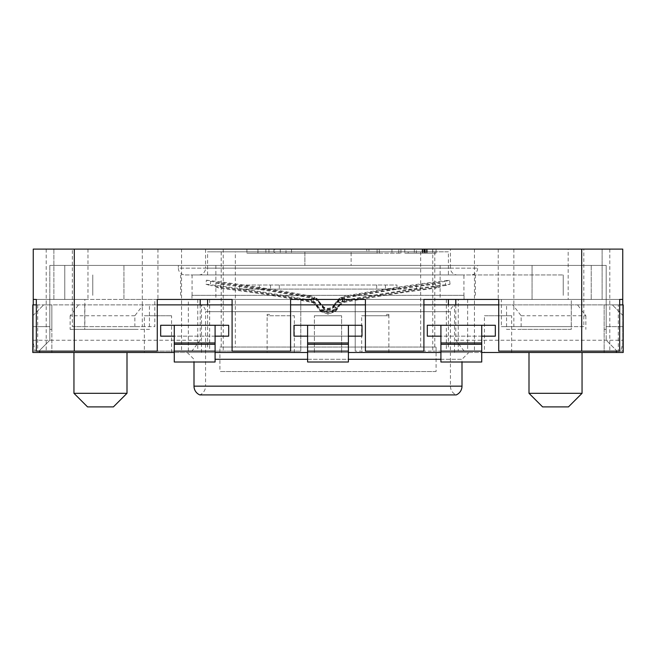 <?xml version="1.0" encoding="UTF-8"?>
<svg xmlns="http://www.w3.org/2000/svg" width="656" height="656" viewBox="0 0 656 656"><rect width="100%" height="100%" fill="white"/><g stroke="black" fill="none" stroke-linecap="round" stroke-linejoin="round"><path stroke-width="0.49" stroke-dasharray="3.28 2.46" d="M174.275 352.485L215.086 352.485M307.598 352.485L348.402 352.485M440.914 352.485L481.725 352.485M571.261 304.876L571.261 329.361L506.555 329.361L506.555 304.876L623.2 304.876L623.2 352.485L623.2 304.876L604.151 304.876L623.2 304.876L623.2 352.485L32.8 352.485L51.849 352.485L32.8 352.485L32.8 304.876L149.445 304.876L149.445 329.361L134.857 329.361L134.857 315.757L143.197 304.876M73.948 352.485L127.002 352.485L73.948 352.485M528.998 352.485L582.052 352.485L528.998 352.485M314.396 352.485L341.604 352.485L314.396 352.485L341.604 352.485L314.396 352.485L314.396 315.757L341.604 315.757L314.396 315.757L341.604 315.757L314.396 315.757L314.396 352.485M144.353 352.485L171.56 352.485L144.353 352.485L144.353 315.757L171.56 315.757L144.353 315.757M484.44 352.485L511.647 352.485L484.44 352.485L484.44 315.757L511.647 315.757L484.44 315.757M361.669 352.485L388.877 352.485L361.669 352.485L361.669 315.749L388.828 315.749L361.669 315.749M267.123 352.485L294.331 352.485L267.123 352.485L267.123 314.396L269.567 314.396L269.567 315.749L267.172 315.749L267.172 314.396L269.567 314.396M468.802 352.485L187.198 352.485L468.802 352.485L461.996 359.291L215.086 359.291M187.198 352.485L194.004 359.291L194.004 362.005M307.598 359.291L348.402 359.291M440.914 359.291L461.996 359.291L461.996 362.005M199.785 394.912L456.215 394.912A9.52 9.52 90 0 1 450.434 386.154L205.566 386.154L205.566 311.674L450.434 311.674L450.434 386.154L205.566 386.154A9.52 9.52 -90 0 1 199.785 394.912M198.768 304.876A6.798 6.798 0 0 1 205.566 311.674L450.434 311.674A6.798 6.798 0 0 1 457.232 304.876L198.768 304.876L457.232 304.876M622.749 304.876L622.749 351.124L617.075 351.124L606.193 340.243L606.193 265.426L49.807 265.426L49.807 326.639L49.807 299.431L53.882 299.431L53.882 249.1L33.251 249.1L53.882 249.1L53.882 299.431L36.326 299.431L157.276 299.431L157.276 304.876L36.326 304.876M33.481 249.1L72.349 249.1L72.349 326.639L84.854 326.639L84.854 299.431L33.251 299.431L33.251 343.834L33.251 249.1L33.251 326.639L49.807 326.639L49.807 329.361L51.849 329.361L51.849 304.876L51.849 352.485L51.849 304.876L43.681 304.876L51.849 304.876L51.849 329.361L49.807 329.361L49.807 326.639L33.03 326.639L32.8 315.757L33.03 326.639L49.807 326.639L33.251 326.639L33.251 299.431L33.251 351.124L33.251 304.876M506.555 304.876L149.445 304.876M604.151 304.876L612.319 304.876L604.151 304.876L604.151 352.485L604.151 304.876M619.674 351.124L618.305 351.124L618.305 304.876L619.674 304.876M618.305 304.876L498.724 304.876L498.724 351.124L618.305 351.124M423.907 304.876L365.408 304.876L365.408 351.124L423.907 351.124L423.907 299.431L365.408 299.431L423.907 299.431M290.592 304.876L232.093 304.876L232.093 351.124L290.592 351.124L290.592 299.431L232.093 299.431L290.592 299.431M37.695 304.876L37.695 351.124L36.326 351.124M157.276 304.876L157.276 351.124L37.695 351.124M293.995 325.278L362.005 325.278L362.005 336.159L293.995 336.159L293.995 325.278M427.31 325.278L495.329 325.278L495.329 336.159L427.31 336.159L427.31 325.278M160.671 325.278L228.69 325.278L228.69 336.159L160.671 336.159L160.671 325.278M348.402 344.326L307.598 344.326L348.402 344.326L348.402 342.965L348.402 344.326L307.598 344.326L307.598 362.005L307.598 344.326L307.598 362.005L307.598 351.124L348.402 351.124L307.598 351.124L307.598 362.005L348.402 362.005L307.598 362.005L348.402 362.005L348.402 325.278L307.598 325.278L307.598 336.159L307.598 325.278L348.402 325.278L348.402 336.159L348.402 325.278L348.402 336.159L307.598 336.159L307.598 325.278L307.598 342.965L307.598 325.278M454.518 352.485L454.518 304.876M201.482 352.485L201.482 304.876M506.555 329.361L521.143 329.361L521.143 315.757L512.803 304.876M571.261 329.361L521.143 329.361M521.143 315.757L585.849 315.757L577.51 304.876M585.849 315.757L585.849 329.361M604.151 329.361L606.193 329.361L606.193 326.639L606.193 329.361L604.151 329.361M606.193 299.431L606.193 326.639L606.193 299.431L602.118 299.431L602.118 249.1L602.118 299.431L606.193 299.431L498.724 299.431L619.674 299.431L606.193 299.431L606.193 340.243L617.075 351.124L622.749 351.124L622.749 249.1L622.749 343.834L622.749 299.431L606.193 299.431L606.193 265.426L64.772 265.426L64.772 299.431L123.943 299.431L123.943 265.426L123.943 299.431L532.057 299.431L532.057 265.426L532.057 299.431L606.193 299.431M623.2 315.757L612.319 304.876L623.2 315.757L622.97 326.639L623.2 315.757M606.193 326.639L622.97 326.639L606.193 326.639M622.749 249.1L602.118 249.1L622.749 249.1M49.807 265.426L49.807 299.431L64.772 299.431L64.772 265.426L49.807 265.426M157.276 299.431L49.807 299.431L49.807 340.243L38.925 351.124L33.251 351.124L38.925 351.124L49.807 340.243L49.807 299.431L33.251 299.431M32.8 315.757L43.681 304.876L32.8 315.757M622.519 249.1L568.178 249.1L568.178 299.431L571.31 299.431L571.31 326.639L501.356 326.639L501.356 299.431L498.224 299.431L568.178 299.431M72.349 249.1L181.548 249.1L181.548 351.124L188.346 351.124L188.346 299.431L501.356 299.431M568.178 249.1L181.548 249.1M450.434 249.1L205.566 249.1L450.434 249.1L450.434 268.14L205.566 268.14L205.566 249.1M436.06 249.1L404.777 249.1L436.06 249.1L436.06 253.183L404.777 253.183L436.06 253.183M257.939 249.1L400.955 249.1L257.939 249.1L257.939 253.183L273.905 253.183L246.902 253.183L400.955 253.183L257.939 253.183L257.939 249.1M408.171 249.1L432.657 249.1L408.171 249.1L408.171 253.183L432.657 253.183L408.171 253.183M416.339 249.1L427.22 249.1L414.297 249.1L422.8 249.1L416.339 249.1L416.339 253.183L427.22 253.183L414.297 253.183L422.8 253.183L416.339 253.183L416.339 249.1M274.725 249.1L379.291 249.1L274.725 249.1L274.725 253.183L368.951 253.183L274.725 253.183M285.983 249.1L377.11 249.1L285.983 249.1L285.983 253.183L366.77 253.183L285.983 253.183M422.8 249.1L424.842 249.1L422.8 249.1L422.8 253.183L423.817 253.183L422.8 253.183L422.8 249.1M198.768 274.946A6.798 6.798 0 0 0 205.566 268.14L450.434 268.14A6.798 6.798 0 0 0 457.232 274.946L198.768 274.946L457.232 274.946M448.392 274.946L207.608 274.946L448.392 274.946L448.392 251.822L351.124 251.822L351.124 265.426L304.876 265.426L351.124 265.426L351.124 251.822L304.876 251.822L304.876 265.426L304.876 251.822L207.608 251.822L448.392 251.822M185.164 274.946L563.233 274.946L185.164 274.946A6.798 6.798 0 0 1 178.358 268.14L477.642 268.14L178.358 268.14L178.358 265.426L477.642 265.426L477.642 268.14A6.798 6.798 0 0 1 470.836 274.946M436.076 371.534L219.924 371.534L436.076 371.534L436.076 347.049L221.211 347.049L235.324 347.049L235.324 251.822L221.211 251.822L434.789 251.822L235.324 251.822M235.324 347.049L219.924 347.049L219.924 371.534M219.924 299.431L448.392 299.431L219.924 299.431M420.676 251.822L420.676 347.049M219.924 347.049L436.076 347.049M191.962 299.431L464.038 299.431L191.962 299.431L191.962 295.348L464.038 295.348L464.038 299.431M464.038 295.348L191.962 295.348M192.069 295.348L192.069 274.946L463.931 274.946L463.931 295.348M192.069 274.946L463.931 274.946M563.233 295.348L563.233 274.946L563.233 295.348M475.403 295.348L475.403 274.946M180.597 295.348L180.597 274.946M396.97 289.099L239.456 289.099L416.544 289.099L396.97 289.099L396.97 285.016L239.456 285.016L396.97 285.016M416.544 289.099L416.544 285.016M239.456 289.099L239.456 285.016M259.399 289.099L259.399 285.016M215.709 287.041L220.523 288.369L221.031 284.335L216.185 283.007L215.709 287.041C243.86 290.313 275.692 295.175 311.206 301.621L312.74 302.088A6.798 6.773 -0 0 1 315.421 304.228L319.283 309.378A10.881 10.84 -0 0 0 320.8 311.018L335.2 311.018A10.881 10.84 -0 0 0 336.717 309.378L340.579 304.228A6.798 6.773 -0 0 1 343.26 302.088L344.794 301.621C380.308 295.175 412.14 290.313 440.291 287.041L436.117 288.189L435.617 284.163L439.815 283.007L440.291 287.041M205.968 284.22L210.256 285.483L210.691 281.44L206.378 280.178L205.968 284.22C236.939 287.795 272.01 293.142 311.206 300.259L312.74 300.735A6.798 6.773 -0 0 1 315.421 302.867L319.283 308.017A10.881 10.84 -0 0 0 320.8 309.657L335.2 309.665A10.881 10.84 -0 0 0 336.717 308.017L340.579 302.867A6.798 6.773 -0 0 1 341.727 301.678L344.794 300.259C383.965 293.15 419.045 287.804 450.032 284.22L445.744 285.483L445.309 281.44L449.622 280.178C418.446 283.786 383.26 289.148 344.056 296.266L344.794 300.883L343.26 301.35A6.798 6.773 -0 0 0 340.579 303.482L340.579 302.867L337.315 300.44L333.453 305.589L336.717 308.017L336.717 308.632L340.579 303.482L337.315 301.055L337.315 300.44A10.881 10.84 -0 0 1 339.152 298.529L341.727 301.678M450.032 284.22L449.622 280.178M92.767 295.348L92.767 274.946L92.767 295.348M216.185 283.007C244.524 286.303 276.438 291.174 311.944 297.619L314.396 298.382L312.74 302.088M221.031 284.335C248.001 287.5 278.3 292.133 311.944 298.242L311.206 302.236C277.521 296.127 247.296 291.502 220.523 288.369M206.378 280.178C237.538 283.777 272.732 289.148 311.944 296.266L314.396 297.02L312.74 300.735M210.691 281.44C240.604 284.909 274.356 290.059 311.944 296.881L311.206 300.883C273.601 294.052 239.948 288.919 210.256 285.483M312.74 302.711L311.206 302.236L311.944 298.242L314.396 298.997L312.74 302.711A6.798 6.773 -0 0 1 315.421 304.843L319.283 309.993A10.881 10.84 -0 0 0 320.8 311.633L328 314.093L335.2 311.633A10.881 10.84 -0 0 0 336.717 309.993L340.579 304.228L337.315 301.793L333.453 306.942L336.717 309.378L336.717 309.993L333.453 307.557L337.315 301.793A10.881 10.84 -0 0 1 341.604 298.382L344.056 297.619C379.562 291.174 411.476 286.303 439.815 283.007M318.685 301.055L322.547 305.581A6.798 6.773 -0 0 0 333.453 305.589L333.453 306.204A6.798 6.773 -0 0 1 322.547 306.204L318.685 301.055A10.881 10.84 -0 0 0 314.396 297.635L311.944 296.881L311.206 300.883L312.74 301.35A6.798 6.773 -0 0 1 315.421 303.482L319.283 308.632A10.881 10.84 -0 0 0 320.8 310.28L328 312.74L335.2 310.28A10.881 10.84 -0 0 0 336.717 308.632L333.453 306.204L337.315 301.055A10.881 10.84 -0 0 1 341.604 297.635L343.26 301.35M318.685 300.44A10.881 10.84 -0 0 0 314.396 297.02M314.396 298.997A10.881 10.84 -0 0 1 318.685 302.408L318.685 301.793A10.881 10.84 -0 0 0 314.396 298.382M318.685 301.793L322.547 306.942A6.798 6.773 -0 0 0 333.453 306.942L333.453 307.557A6.798 6.773 -0 0 1 322.547 307.557L322.547 306.942M318.685 302.408L322.547 307.557M335.2 311.018L328 313.97L320.8 311.018M335.2 309.665L328 312.617L320.8 309.657M435.617 284.163C408.491 287.336 377.971 292.027 344.056 298.234L341.604 298.997A10.881 10.84 -0 0 0 337.315 302.408L340.579 304.843A6.798 6.773 -0 0 1 343.26 302.711L344.794 302.236C378.75 296.02 409.196 291.338 436.117 288.189M445.309 281.44C415.396 284.909 381.644 290.059 344.056 296.881L341.604 297.635M339.152 298.529L344.056 296.266L344.794 300.883C382.399 294.052 416.052 288.919 445.744 285.483M341.604 298.997L343.26 302.711M477.642 265.426L178.358 265.426M215.865 265.426L215.865 299.431M440.135 265.426L440.135 299.431M84.854 299.431L188.346 299.431M622.749 299.431L571.31 299.431M609.793 249.1L609.793 351.124L620.863 351.124L622.519 343.834M609.793 351.124L620.863 351.124M33.481 343.834L35.137 351.124L181.548 351.124M35.137 351.124L188.346 351.124M432.771 249.1L432.771 351.124L355.208 351.124L458.257 351.124L458.257 299.431M432.771 351.124L458.257 351.124M300.792 351.124L197.743 351.124L300.792 351.124L300.792 299.431L300.792 351.124M513.861 249.1L513.861 326.639L583.815 326.639L583.815 249.1M583.815 326.639L571.31 326.639M498.224 249.1L498.224 299.431M513.861 326.639L501.356 326.639M455.805 304.876L455.805 340.243L622.749 340.243M464.136 351.124L455.805 340.243M467.654 299.431L467.654 351.124M355.208 351.124L355.208 299.431L355.208 351.124M446.351 299.431L446.351 351.124M209.649 299.431L209.649 351.124M197.743 299.431L197.743 351.124M72.349 326.639L142.303 326.639L142.303 249.1M33.251 340.243L200.195 340.243L191.864 351.124M84.854 326.639L154.808 326.639L154.808 299.431M200.195 304.876L200.195 340.243M87.978 249.1L87.978 299.431M157.932 249.1L157.932 299.431M142.303 326.639L154.808 326.639M32.8 352.485L32.8 304.876L32.8 352.485M84.739 304.876L84.739 329.361L149.445 329.361M134.857 315.757L70.151 315.757L78.49 304.876M70.151 315.757L70.151 329.361L134.857 329.361M84.739 329.361L70.151 329.361M498.724 304.876L498.724 299.431M365.408 304.876L365.408 299.431M232.093 304.876L232.093 299.431M591.228 265.426L591.228 299.431L591.228 265.426M404.777 249.1L404.777 253.183M368.951 253.183L379.291 253.183L368.951 253.183L368.951 249.1M366.77 253.183L377.11 253.183L366.77 253.183L366.77 249.1M425.523 253.183L424.161 253.183L426.539 253.183L425.523 253.183L425.523 249.1L425.523 253.183M426.876 253.183L426.876 249.1L426.876 253.183M424.498 253.183L423.817 253.183L424.842 253.183L424.498 249.1L424.498 253.183M432.657 249.1L432.657 253.183M273.905 249.1L273.905 253.183M391.944 249.1L391.944 253.183M268.919 249.1L268.919 253.183M265.885 249.1L265.885 253.183M246.902 249.1L246.902 253.183M280.268 249.1L280.268 253.183M291.526 249.1L291.526 253.183M422.12 249.1L422.12 253.183M414.297 249.1L414.297 253.183L414.297 249.1M422.456 249.1L422.456 253.183M424.161 249.1L424.161 253.183L424.161 249.1M426.539 249.1L426.539 253.183L426.539 249.1M427.22 249.1L427.22 253.183M424.842 249.1L424.842 253.183M423.817 249.1L423.817 253.183L423.817 249.1M348.402 336.159L348.402 342.965L348.402 336.159L307.598 336.159L348.402 336.159L348.402 325.278M307.598 344.326L307.598 336.159M215.086 336.159L174.275 336.159L174.275 325.278L174.275 362.005L215.086 362.005L215.086 336.159M481.725 336.159L440.914 336.159L440.914 325.278L440.914 362.005L481.725 362.005L481.725 336.159M481.725 362.005L481.725 351.124L440.914 351.124L440.914 362.005M348.402 351.124L307.598 351.124M215.086 362.005L215.086 351.124L174.275 351.124L174.275 362.005M73.948 393.297L127.002 393.297M87.551 406.9L113.398 406.9M542.602 406.9L568.449 406.9M528.998 393.297L582.052 393.297M341.604 352.485L341.604 315.757L341.604 352.485M171.56 352.485L171.56 315.757M511.647 352.485L511.647 315.757M386.433 314.396L388.877 314.396L386.433 314.396L386.433 315.749M388.877 352.485L388.877 314.396M364.974 315.749L379.742 315.749M388.828 314.396L388.828 315.749M294.331 352.485L294.331 315.749L267.172 315.749M269.567 315.749L294.331 315.749M291.026 315.749L276.258 315.749M194.004 386.154L461.996 386.154M385.441 285.016L385.441 289.099M376.692 285.016L376.692 289.099M279.308 285.016L279.308 289.099M270.559 285.016L270.559 289.099M314.396 297.635L312.74 301.35M322.547 306.204L322.547 305.581M315.421 304.843L315.421 304.228M315.421 303.482L315.421 302.867M320.8 311.633L335.2 311.633M319.283 309.993L319.283 309.378M319.283 308.632L319.283 308.017M320.8 310.28L335.2 310.28M328 308.304L328 309.665M344.056 298.234L344.794 302.236L344.056 298.234M341.604 298.382L343.26 302.088M474.452 249.1L474.452 351.124M223.229 249.1L223.229 351.124M46.207 249.1L46.207 351.124M348.402 342.965L307.598 342.965M481.725 344.326L440.914 344.326M481.725 342.965L440.914 342.965M215.086 344.326L174.275 344.326M215.086 342.965L174.275 342.965M434.789 347.049L434.789 251.822M221.211 347.049L221.211 251.822M207.608 274.946L207.608 251.822M448.392 347.049L448.392 304.876M207.608 347.049L207.608 304.876M327.582 314.109L328.418 314.109M327.582 312.748L328.418 312.748M398.774 253.183L398.774 249.1M400.955 253.183L400.955 249.1M379.291 253.183L379.291 249.1M377.11 253.183L377.11 249.1"/><path stroke-width="0.98" d="M36.326 304.876L32.8 304.876L32.8 352.485L174.275 352.485M215.086 352.485L307.598 352.485M348.402 352.485L440.914 352.485M481.725 352.485L623.2 352.485L623.2 304.876L619.674 304.876M215.086 359.291L307.598 359.291M348.402 359.291L440.914 359.291M461.996 386.154L194.004 386.154A9.52 9.52 -90 0 0 199.785 394.912L456.215 394.912A9.52 9.52 90 0 0 461.996 386.154L461.996 362.005M194.004 386.154L194.004 362.005M423.907 304.876L498.724 304.876M290.592 304.876L365.408 304.876M157.276 304.876L232.093 304.876M157.276 299.431L232.093 299.431L157.276 299.431L157.276 351.124L36.326 351.124L36.326 299.431L33.251 299.431L33.251 249.1L33.251 304.876M616.402 352.485L616.402 351.124M39.598 352.485L39.598 351.124M215.086 351.124L215.086 362.005L174.275 362.005L174.275 351.124L215.086 351.124L215.086 325.278L228.69 325.278L228.69 336.159L215.086 336.159M215.086 325.278L160.671 325.278L160.671 336.159L174.275 336.159M348.402 336.159L362.005 336.159L362.005 325.278L293.995 325.278L293.995 336.159L307.598 336.159M481.725 336.159L495.329 336.159L495.329 325.278L427.31 325.278L427.31 336.159L440.914 336.159M498.724 299.431L423.907 299.431L498.724 299.431L498.724 351.124L619.674 351.124L619.674 299.431L622.749 299.431L622.749 249.1L622.749 304.876M33.481 249.1L622.519 249.1M365.408 299.431L290.592 299.431L365.408 299.431L365.408 351.124L423.907 351.124L423.907 299.431M33.481 299.431L36.326 299.431M619.674 299.431L622.519 299.431M232.093 299.431L232.093 351.124L290.592 351.124L290.592 299.431M455.805 299.431L455.805 304.876M200.195 299.431L200.195 304.876M174.275 351.124L174.275 325.278M481.725 344.326L440.914 344.326L440.914 362.005L481.725 362.005L481.725 325.278M348.402 351.124L307.598 351.124L307.598 362.005L348.402 362.005L348.402 325.278M440.914 344.326L440.914 325.278M440.914 351.124L481.725 351.124M307.598 351.124L307.598 325.278M127.002 352.485L127.002 393.297L73.948 393.297L73.948 352.485M73.948 393.297L87.551 406.9L113.398 406.9L127.002 393.297M568.449 406.9L542.602 406.9L528.998 393.297L582.052 393.297L568.449 406.9M528.998 352.485L528.998 393.297M582.052 352.485L582.052 393.297M74.292 351.124L74.292 249.1M581.708 351.124L581.708 249.1M348.402 344.326L307.598 344.326M215.086 344.326L174.275 344.326M481.725 342.965L440.914 342.965M348.402 342.965L307.598 342.965M215.086 342.965L174.275 342.965M448.392 304.876L448.392 299.431M207.608 304.876L207.608 299.431"/></g></svg>
